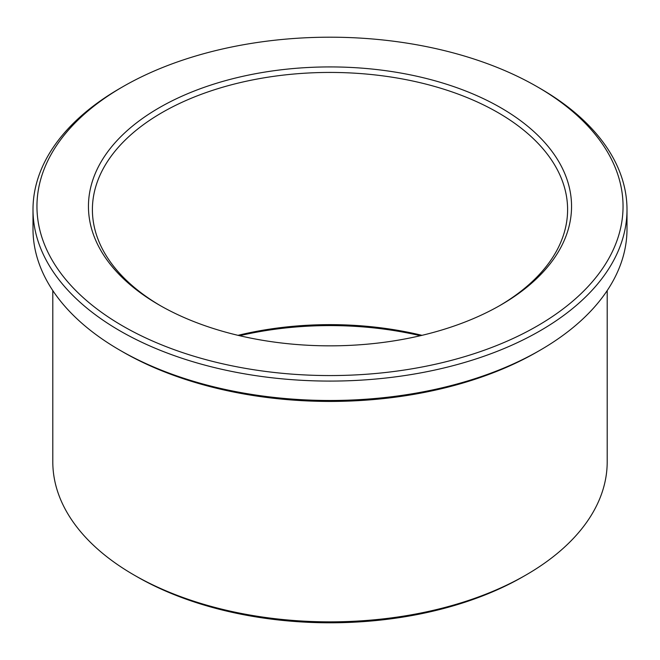<?xml version="1.0" encoding="UTF-8"?>
<svg xmlns="http://www.w3.org/2000/svg" width="660" height="660" viewBox="0 0 660 660"><rect width="100%" height="100%" fill="white"/><g stroke="black" fill="none" stroke-linecap="round" stroke-linejoin="round"><path stroke-width="0.99" d="M540.012 88.366L537.215 86.749A293.04 169.183 180 0 1 537.215 86.749A293.04 169.183 180 0 1 537.207 326.015A293.04 169.183 180 0 1 122.793 326.015A293.04 169.183 180 0 1 122.785 86.749A293.04 169.183 180 0 1 537.207 86.749L540.012 88.366A297 171.468 180 0 1 627 209.616A297 171.468 180 0 1 330 381.084A297 171.468 180 0 1 33 209.616A297 171.468 180 0 1 119.988 88.366L122.785 86.749M627 209.616L627 229.012A297 171.468 180 0 1 540.012 350.262A297 171.468 180 0 1 119.988 350.262A297 171.468 180 0 1 33 229.012L33 209.616M238.012 335.338A237.6 137.181 180 0 1 421.987 335.338M160.603 305.803A237.6 137.181 180 0 1 92.4 209.616A237.6 137.181 180 0 1 239.077 82.879A237.6 137.181 180 0 1 498.011 112.612A237.6 137.181 180 0 1 567.6 209.616A237.6 137.181 180 0 1 499.397 305.803M500.808 107.77A241.56 139.466 180 0 1 500.808 304.994A241.56 139.466 180 0 1 159.192 304.994A241.56 139.466 180 0 1 159.192 107.77A241.56 139.466 180 0 1 500.808 107.77M239.621 335.717A241.56 139.466 180 0 1 420.379 335.717M607.2 290.573L607.2 461.818A277.2 160.042 180 0 1 526.012 574.984L523.215 576.592A273.24 157.756 180 0 1 136.785 576.592L133.988 574.984A277.2 160.042 180 0 1 52.8 461.818L52.8 290.573M526.012 574.984A277.2 160.042 180 0 1 133.988 574.984M540.012 350.262L537.215 351.879A293.04 169.183 180 0 1 122.785 351.879L119.988 350.262"/></g></svg>
